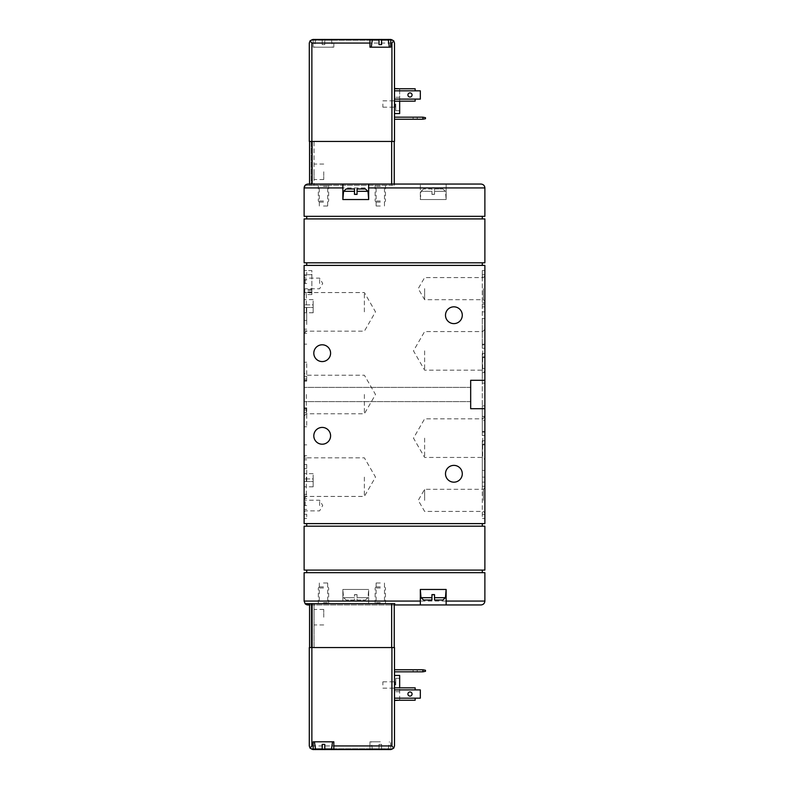<?xml version="1.0" encoding="UTF-8"?>
<svg xmlns="http://www.w3.org/2000/svg" width="789" height="789" viewBox="0 0 789 789"><rect width="100%" height="100%" fill="white"/><g stroke="black" fill="none" stroke-linecap="round" stroke-linejoin="round"><path stroke-width="0.59" stroke-dasharray="3.94 2.96" d="M307.996 184.054L394.756 184.054L394.756 185.346L305.106 185.346A3.876 3.876 0 0 1 307.996 184.054M481.004 184.054L394.756 184.054L394.756 185.346L305.106 185.346M423.594 188.956L421.02 191.323L431.938 191.323L431.938 194.38L434.522 194.38L431.938 194.38L431.938 188.956L423.594 188.956L431.938 188.956L431.938 191.323L421.02 191.323L420.32 199.548L420.32 184.054L420.32 199.548L446.14 199.548L420.32 199.548L446.14 199.548L446.14 184.054L446.14 199.548L445.44 191.323L434.522 191.323L434.522 188.956L442.866 188.956L434.522 188.956L434.522 194.38L434.522 191.323L445.44 191.323L442.866 188.956M309.544 604.946L394.244 604.946M481.004 604.946L307.996 604.946C305.649 604.709 304.357 603.427 304.12 601.07L304.12 572.666L484.88 572.666L484.88 601.07L368.68 601.07L368.68 604.946L368.68 589.452L342.86 589.452L368.68 589.452L342.86 589.452L342.86 601.07L304.12 601.07M431.938 194.281L434.522 194.281M354.478 188.956L354.478 191.323L343.56 191.323M367.98 191.323L357.062 191.323L357.062 188.956M357.101 199.548L342.86 199.548L357.101 199.548M420.32 187.93L304.12 187.93L304.12 216.334L484.88 216.334L484.88 187.93L446.14 187.93M357.062 600.044L365.406 600.044L357.062 600.044L357.062 597.677L357.062 600.044M354.478 600.044L346.134 600.044L354.478 600.044L354.478 597.677L354.478 600.044M357.062 594.719L354.478 594.719L354.478 597.677L354.478 594.62L357.062 594.62L357.062 597.677L357.062 594.62L354.478 594.719M421.02 597.677L431.938 597.677L431.938 600.044M434.522 600.044L434.522 597.677L445.44 597.677M420.32 589.452L446.14 589.452L420.32 589.452L420.32 604.946M365.406 600.044L367.98 597.677L357.062 597.677L367.98 597.677L368.68 589.452L368.68 601.07M346.134 600.044L343.56 597.677L354.478 597.677L343.56 597.677L342.86 589.452L342.86 601.07M330.591 353.186A8.393 8.393 0 0 1 318.006 360.455A8.393 8.393 0 0 1 318.006 345.917A8.393 8.393 0 0 1 330.591 353.186M330.591 435.814A8.393 8.393 0 0 1 318.006 443.083A8.393 8.393 0 0 1 318.006 428.545A8.393 8.393 0 0 1 330.591 435.814M462.285 315.225A8.393 8.393 0 0 1 449.691 322.494A8.393 8.393 0 0 1 449.691 307.957A8.393 8.393 0 0 1 462.285 315.225M462.285 473.775A8.393 8.393 0 0 1 449.691 481.043A8.393 8.393 0 0 1 449.691 466.506A8.393 8.393 0 0 1 462.285 473.775M484.88 408.702L470.678 408.702L470.678 380.298L484.88 380.298L484.88 265.39L304.12 265.39L304.12 523.61L484.88 523.61L484.88 408.702L470.678 408.702L470.678 380.298L470.678 408.702L484.88 408.702L484.88 380.298L470.678 380.298L484.88 380.298M484.88 570.092L484.88 526.194L304.12 526.194L304.12 570.092L484.88 570.092M484.88 500.374L484.88 487.809L484.88 500.374M484.88 288.626L484.88 301.191L484.88 288.626M484.88 350.858L484.88 372.369L484.88 350.858M484.88 438.142L484.88 459.652L484.88 438.142M484.88 435.558L484.88 431.425L484.88 435.558L484.88 432.185L484.88 435.558L482.296 435.558L482.296 416.345L482.296 435.558L484.88 435.558L482.296 435.558L482.296 405.862L482.296 435.558L484.88 435.558M484.88 432.185L484.88 405.862L484.88 432.185L482.296 432.185L484.88 432.185M484.88 420.478L484.88 431.425L484.88 416.345L484.88 420.478L482.296 420.478L484.88 420.478M484.88 416.365L484.88 368.522L484.88 416.444L482.296 416.365L484.88 416.345M484.88 357.575L484.88 368.522L484.88 353.442L484.88 357.575L482.296 357.575L482.296 353.442L484.88 353.442L484.88 356.815L484.88 353.442L482.296 353.442L482.296 383.138L482.296 353.442L484.88 353.442L482.296 353.442L482.296 368.522L482.296 357.575L484.88 357.575M484.88 356.815L484.88 383.138L484.88 356.815L482.296 356.815L484.88 356.815M482.296 276.791L482.296 348.274L484.88 348.274L484.88 344.152L484.88 348.274L484.88 344.911L484.88 348.274L482.296 348.274L482.296 270.558L484.88 270.558L484.88 344.152L484.88 270.558L482.296 270.558L482.296 276.791L484.88 276.791M484.88 344.911L484.88 318.588L484.88 344.911L482.296 344.911L482.296 318.588L482.296 348.274L484.88 348.274L482.296 348.274L482.296 344.911L484.88 344.911M484.88 484.87L484.88 444.848L484.88 518.442L484.88 477.128L484.88 484.87L482.296 484.87L482.296 440.726L484.88 440.726L484.88 444.848L484.88 440.726L484.88 444.089L484.88 440.726L482.296 440.726L482.296 470.412L482.296 440.726L484.88 440.726L482.296 440.726L482.296 518.442L484.88 518.442L482.296 518.442L482.296 512.209L484.88 512.209M484.88 444.089L484.88 470.412L484.88 444.089L482.296 444.089L484.88 444.089M484.88 262.806L484.88 218.908L304.12 218.908L304.12 262.806L484.88 262.806M304.12 481.517L313.164 481.517L313.164 486.813L313.164 478.933L313.164 481.517L304.12 481.517L304.12 473.647L304.12 486.813L304.12 408.554L304.12 518.442L304.12 481.517L306.704 481.517L306.704 468.607L304.12 468.607L306.704 468.607L306.704 464.474L304.12 464.474M304.12 307.483L313.164 307.483L313.164 312.769L313.164 304.899L313.164 307.483L304.12 307.483L304.12 299.603L304.12 380.446L304.12 270.558L304.12 307.483L306.704 307.483L306.704 320.393L304.12 320.393L306.704 320.393L306.704 324.526L304.12 324.526M304.12 311.872L304.12 290.362L304.12 311.872M304.12 477.128L304.12 498.638L304.12 477.128M304.12 394.5L304.12 416.01L304.12 394.5M304.12 408.041L304.12 426.78L304.12 407.854L306.704 408.041L306.704 408.702L306.704 407.854L306.704 426.78L306.704 407.854L304.12 408.041M304.12 380.959L304.12 362.22L304.12 381.146L306.704 380.959L306.704 380.298L306.704 381.146L306.704 362.22L306.704 381.146L304.12 380.959M482.296 572.666L482.296 570.092L306.704 570.092L306.704 572.666L482.296 572.666L306.704 572.666M482.296 526.194L482.296 523.61L306.704 523.61L306.704 526.194L482.296 526.194L306.704 526.194M482.296 265.39L482.296 262.806L306.704 262.806L306.704 265.39L482.296 265.39L306.704 265.39M482.296 218.908L482.296 216.334L306.704 216.334L306.704 218.908L482.296 218.908L306.704 218.908M482.296 216.334L306.704 216.334M482.296 262.806L306.704 262.806M482.296 523.61L306.704 523.61M482.296 570.092L306.704 570.092M470.678 394.5L470.678 401.601L470.678 394.5M482.296 484.87L482.296 512.209M482.296 372.635L482.296 416.444L482.296 368.522L482.296 372.655L484.88 372.635L482.296 372.655M306.704 307.483L306.704 324.526M306.704 292.689L304.12 292.689M306.704 270.558L304.12 270.558L306.704 270.558L306.704 274.69L306.704 270.558M306.704 376.314L306.704 380.446L306.704 376.314L304.12 376.314L306.704 376.314M306.704 481.517L306.704 464.474M306.704 496.311L304.12 496.311M306.704 518.442L304.12 518.442L306.704 518.442L306.704 514.31L306.704 518.442M306.329 394.5L306.329 413.801L306.329 394.5M364.37 394.5L364.37 413.801L364.37 394.5M306.329 477.128L306.329 496.429L306.329 477.128M364.37 477.128L364.37 496.429L364.37 477.128M306.329 311.872L306.329 292.571L306.329 311.872M364.37 311.872L364.37 292.571L364.37 311.872M482.671 438.142L482.671 457.442L482.671 438.142M424.63 438.142L424.63 457.442L424.63 438.142M482.671 350.858L482.671 370.159L482.671 350.858M424.63 350.858L424.63 370.159L424.63 350.858M483.381 288.626L483.381 299.692L483.381 288.626M424.63 288.626L424.63 299.692L424.63 288.626M483.381 500.374L483.381 489.308L483.381 500.374M424.63 500.374L424.63 489.308L424.63 500.374M446.14 604.946L446.14 589.452M431.938 594.62L434.522 594.62M368.68 199.548L368.68 184.054M342.86 199.548L342.86 184.054M354.478 194.38L357.062 194.38M394.756 604.946L394.756 603.654L305.106 603.654M380.298 603.654L375.13 603.654L380.298 603.654M323.49 603.654L328.658 603.654L323.49 603.654M380.298 185.346L375.13 185.346L380.298 185.346M323.49 185.346L328.658 185.346L323.49 185.346M305.244 283.468L305.244 278.132L305.244 283.468M319.614 283.468L319.614 278.132L319.614 283.468M305.244 505.532L305.244 500.196L305.244 505.532M319.614 505.532L319.614 500.196L319.614 505.532M311.872 292.877L311.872 270.558L304.12 270.558L311.872 270.558L311.872 294.573L311.872 292.877L304.12 292.877M313.164 304.899L313.164 299.603L313.164 304.899L304.12 304.899L313.164 304.899M313.164 478.933L313.164 473.647L313.164 478.933L304.12 478.933L313.164 478.933M323.49 602.678L327.672 602.678L323.49 602.678M323.49 583.002L327.672 583.002L323.49 583.002M380.298 602.678L376.116 602.678L380.298 602.678M380.298 583.002L376.116 583.002L380.298 583.002M323.49 205.998L327.672 205.998L323.49 205.998M323.49 186.322L327.672 186.322L323.49 186.322M380.298 205.998L376.116 205.998L380.298 205.998M380.298 186.322L376.116 186.322L380.298 186.322M309.544 603.654L314.061 603.654L309.544 603.654L309.544 647.552L309.544 603.654L309.544 647.552L311.172 647.552L311.172 603.654L311.172 647.552L314.061 647.552L314.061 603.654L314.061 647.552L311.172 647.552L311.172 603.654L311.172 647.552L309.544 647.552L394.244 647.552L309.544 647.552M391.66 603.654L312.128 603.654L394.244 603.654L391.66 603.654L391.66 647.552M309.288 745.93L309.288 647.552L394.5 647.552L394.5 745.93M425.488 670.265L422.904 669.762L422.904 671.824L425.488 671.321L425.488 670.265M413.091 671.824L417.223 671.824L413.091 671.824L413.091 669.762L417.223 669.762L413.091 669.762M394.5 671.824L394.5 669.762L394.5 671.824L422.904 671.824M394.5 669.762L422.904 669.762M394.5 675.443L394.5 700.484L394.5 675.443L399.668 675.443L399.668 700.484L394.5 700.484M394.5 698.166L415.162 698.166L394.5 698.166L415.162 698.166L415.162 700.228L415.162 698.166L394.5 698.166L394.5 700.228L394.5 698.166L420.32 698.166L415.162 698.166L420.32 698.166L420.32 689.902L420.32 698.166L420.32 689.902L394.5 689.902L394.5 698.166L394.5 687.84L394.5 700.228L394.5 689.902L415.162 689.902L415.162 687.84L415.162 689.902L420.32 689.902L394.5 689.902L415.162 689.902L415.162 687.84L394.5 687.84M381.59 749.037L388.316 749.037L381.59 749.037L381.59 744.382L379.006 744.382L381.59 744.382L381.59 749.037M331.508 749.037L324.782 749.037M390.624 745.93L391.916 745.93L393.741 748.15L390.88 749.55A3.62 3.62 0 0 0 393.119 748.771A3.62 3.62 0 0 1 390.88 749.55L390.624 741.808L390.624 749.55L312.908 749.55A3.62 3.62 0 0 1 310.669 748.771A3.62 3.62 0 0 0 312.908 749.55L390.88 749.55L313.164 749.55L313.164 741.808L333.816 741.808L333.816 749.55M312.908 749.55L310.047 748.15L311.872 745.93L311.872 647.552M380.298 741.808L369.972 741.808L380.298 741.808M369.972 741.808L369.972 749.55L369.972 741.808M323.49 741.808L314.456 741.808L323.49 741.808M310.669 748.771L393.119 748.771L310.669 748.771M322.198 749.037L315.472 749.037M322.198 744.382L324.782 744.382M323.49 587.983L318.322 587.983L323.49 587.983M323.49 586.868L319.437 586.868L323.49 586.868M379.006 749.037L372.28 749.037L379.006 749.037L379.006 744.382L379.006 749.037M380.298 587.983L375.13 587.983L380.298 587.983M380.298 586.868L376.245 586.868L380.298 586.868M399.668 700.228L399.668 687.84M399.668 685L399.668 678.284L399.668 685M395.792 685L395.792 678.284L395.792 685M395.092 685L395.092 681.824L395.092 685M382.882 685L382.882 681.824L382.882 685M412.055 694.034A2.061 2.061 0 0 1 408.958 695.819A2.061 2.061 0 0 1 408.958 692.249A2.061 2.061 0 0 1 412.055 694.034A2.061 2.061 0 0 0 409.994 691.963A2.061 2.061 0 0 0 407.923 694.034A2.061 2.061 0 0 0 409.994 696.095A2.061 2.061 0 0 0 412.055 694.034M394.5 700.228L415.162 700.228L394.5 700.228L415.162 700.228L415.162 698.166M407.923 694.034A2.061 2.061 0 0 0 411.03 695.819A2.061 2.061 0 0 0 411.03 692.249A2.061 2.061 0 0 0 407.923 694.034M314.061 617.215L314.061 609.463L314.061 617.215M323.746 617.215L323.746 609.463L323.746 617.215M394.244 647.552L394.244 603.654M309.544 184.054L309.544 185.346L314.061 185.346L309.544 185.346L309.544 141.448L309.544 185.346L309.544 141.448L311.172 141.448L311.172 185.346L311.172 141.448L314.061 141.448L314.061 185.346L314.061 141.448L311.172 141.448L311.172 185.346L311.172 141.448L309.544 141.448L394.244 141.448L309.544 141.448M391.66 141.448L391.66 185.346L312.128 185.346L394.244 185.346L391.66 185.346L391.66 184.054M309.288 43.07L309.288 141.448L394.5 141.448L394.5 43.07M422.904 119.238L422.904 117.176L425.488 117.679L425.488 118.735L422.904 119.238L394.5 119.238L394.5 117.176L394.5 119.238M413.091 117.176L417.223 117.176L413.091 117.176L413.091 119.238L417.223 119.238L413.091 119.238M422.904 117.176L394.5 117.176M394.5 113.557L394.5 88.516L394.5 113.557L399.668 113.557L399.668 88.516L394.5 88.516M394.5 88.772L415.162 88.772L415.162 90.834L415.162 88.772L394.5 88.772L415.162 88.772L415.162 90.834L394.5 90.834L394.5 88.772L394.5 90.834L420.32 90.834L420.32 99.098L420.32 90.834L420.32 99.098L394.5 99.098L394.5 90.834L394.5 101.16L394.5 88.772L394.5 99.098L415.162 99.098L415.162 101.16L415.162 99.098L415.162 101.16L394.5 101.16M381.59 39.963L388.316 39.963M324.782 39.963L331.508 39.963L324.782 39.963L324.782 44.618L322.198 44.618L324.782 44.618L324.782 39.963M311.872 141.448L311.872 43.07L310.047 40.85L312.908 39.45A3.62 3.62 0 0 0 310.669 40.229A3.62 3.62 0 0 1 312.908 39.45L390.88 39.45L312.908 39.45L390.624 39.45L390.624 47.192L369.972 47.192L369.972 39.45M393.119 40.229A3.62 3.62 0 0 0 390.88 39.45A3.62 3.62 0 0 1 393.119 40.229L310.669 40.229L393.119 40.229M393.741 40.85L390.88 39.45M333.816 43.07L333.816 47.192L313.164 47.192L333.816 47.192L333.816 43.07L391.916 43.07L391.916 141.448M313.164 43.07L313.164 47.192L313.164 39.45L313.164 43.07L311.872 43.07M380.298 47.192L371.264 47.192L380.298 47.192M323.49 47.192L314.456 47.192L323.49 47.192M322.198 39.963L315.472 39.963L322.198 39.963L322.198 44.618L322.198 39.963M323.49 201.017L318.322 201.017L323.49 201.017M323.49 202.132L319.437 202.132L323.49 202.132M372.28 39.963L379.006 39.963M381.59 44.618L379.006 44.618M380.298 201.017L375.13 201.017L380.298 201.017M380.298 202.132L376.245 202.132L380.298 202.132M399.668 101.16L399.668 88.772M399.668 104L399.668 110.716L399.668 104M395.792 104L395.792 110.716L395.792 104M395.092 104L395.092 107.176L395.092 104M382.882 104L382.882 107.176L382.882 104M412.055 94.966A2.061 2.061 0 0 0 408.958 93.181A2.061 2.061 0 0 0 408.958 96.751A2.061 2.061 0 0 0 412.055 94.966M394.5 90.834L415.162 90.834M407.923 94.966A2.061 2.061 0 0 1 411.03 93.181A2.061 2.061 0 0 1 411.03 96.751A2.061 2.061 0 0 1 407.923 94.966A2.061 2.061 0 0 1 411.03 93.181A2.061 2.061 0 0 1 411.03 96.751A2.061 2.061 0 0 1 407.923 94.966M420.32 99.098L394.5 99.098L420.32 99.098M314.061 171.785L314.061 179.537L314.061 171.785M323.746 171.785L323.746 179.537L323.746 171.785M394.244 184.054L394.244 185.346L394.244 184.054M482.296 482.118L484.88 482.118M482.296 444.848L484.88 444.848L482.296 444.848M482.296 514.31L484.88 514.31M482.296 344.152L484.88 344.152L482.296 344.152M482.296 274.69L484.88 274.69M482.296 304.13L484.88 304.13M482.296 306.882L484.88 306.882M482.296 431.425L484.88 431.425L482.296 431.425M482.296 368.522L484.88 368.522L482.296 368.522M306.704 283.468L304.12 283.468M306.704 274.69L304.12 274.69L306.704 274.69M306.704 275.795L304.12 275.795M306.704 279.888L304.12 279.888M306.704 330.867L304.12 330.867M306.704 333.293L304.12 333.293M306.704 380.416L304.12 380.416L306.704 380.416M306.704 378.996L304.12 378.996L306.704 378.996M306.704 455.707L304.12 455.707M306.704 458.133L304.12 458.133M306.704 412.686L304.12 412.686L306.704 412.686M306.704 408.584L304.12 408.584L306.704 408.584M306.704 410.004L304.12 410.004L306.704 410.004M306.704 505.532L304.12 505.532M306.704 514.31L304.12 514.31L306.704 514.31M306.704 498.559L304.12 498.559M306.704 496.123L304.12 496.123M311.872 289.415L304.12 289.415M311.872 274.69L304.12 274.69L311.872 274.69M311.872 290.441L304.12 290.441M311.872 291.969L304.12 291.969M391.916 745.93L391.916 647.552M311.872 745.93L369.972 745.93M394.5 689.902L415.162 689.902M312.128 647.552L312.128 603.654M394.5 99.098L415.162 99.098M312.128 184.054L312.128 141.448M470.678 387.399L304.12 387.399L470.678 387.399M470.678 401.601L304.12 401.601L470.678 401.601M482.296 486.251L484.88 486.251M482.296 470.412L484.88 470.412M482.296 477.128L484.88 477.128M482.296 311.872L484.88 311.872M482.296 302.749L484.88 302.749M482.296 318.588L484.88 318.588M482.296 416.444L484.88 416.444L482.296 416.444M482.296 372.556L484.88 372.556L482.296 372.556M482.296 383.138L484.88 383.138M482.296 405.862L484.88 405.862M306.704 279.927L304.12 279.927M306.704 279.592L304.12 279.592M306.704 344.152L304.12 344.152M306.704 329.161L304.12 329.161M306.704 380.446L304.12 380.446L306.704 380.446M306.704 380.298L304.12 380.298L306.704 380.298M306.704 381.146L304.12 381.146L306.704 381.146M306.704 362.22L304.12 362.22M306.704 459.839L304.12 459.839M306.704 408.554L304.12 408.554L306.704 408.554M306.704 408.702L304.12 408.702L306.704 408.702M306.704 407.854L304.12 407.854L306.704 407.854M306.704 426.78L304.12 426.78M306.704 494.427L304.12 494.427M306.704 444.848L304.12 444.848M306.704 509.408L304.12 509.408M304.12 416.01L306.329 413.801L364.37 413.801L375.515 394.5L364.37 375.199L306.329 375.199L304.12 372.99M304.12 498.638L306.329 496.429L364.37 496.429L375.515 477.128L364.37 457.827L306.329 457.827L304.12 455.618M304.12 333.382L306.329 331.173L364.37 331.173L375.515 311.872L364.37 292.571L306.329 292.571L304.12 290.362M484.88 416.631L482.671 418.841L424.63 418.841L413.485 438.142L424.63 457.442L482.671 457.442L484.88 459.652M484.88 329.348L482.671 331.558L424.63 331.558L413.485 350.858L424.63 370.159L482.671 370.159L484.88 372.369M484.88 276.071L483.381 277.57L424.63 277.57L418.239 288.626L424.63 299.692L483.381 299.692L484.88 301.191M484.88 487.809L483.381 489.308L424.63 489.308L418.239 500.374L424.63 511.43L483.381 511.43L484.88 512.929M304.12 289.918L305.244 288.804L319.614 288.804L322.701 283.468L319.614 278.132L305.244 278.132L304.12 277.008M304.12 511.992L305.244 510.868L319.614 510.868L322.701 505.532L319.614 500.196L305.244 500.196L304.12 499.082M311.872 294.573L304.12 294.573M313.164 299.603L304.12 299.603M313.164 312.769L304.12 312.769M313.164 473.647L304.12 473.647M313.164 486.813L304.12 486.813M319.308 583.002L319.308 602.678L318.322 603.654L318.322 587.983L319.437 586.868M327.672 583.002L327.672 602.678L328.658 603.654L328.658 587.983L327.543 586.868M376.116 583.002L376.116 602.678L375.13 603.654L375.13 587.983L376.245 586.868M384.48 583.002L384.48 602.678L385.466 603.654L385.466 587.983L384.351 586.868M327.672 205.998L327.672 186.322L328.658 185.346L328.658 201.017L327.543 202.132M319.308 205.998L319.308 186.322L318.322 185.346L318.322 201.017L319.437 202.132M384.48 205.998L384.48 186.322L385.466 185.346L385.466 201.017L384.351 202.132M376.116 205.998L376.116 186.322L375.13 185.346L375.13 201.017L376.245 202.132M388.316 749.037L389.332 741.808M372.28 749.037L371.264 741.808M399.668 678.284L395.792 678.284M399.668 691.706L395.792 691.706M382.882 688.166L395.092 688.166L395.792 688.866M382.882 681.824L395.092 681.824L395.792 681.124M417.223 671.824L417.223 669.762M323.746 609.463L314.061 609.463M323.746 624.957L314.061 624.957M315.472 39.963L314.456 47.192M331.508 39.963L332.524 47.192M399.668 97.294L395.792 97.294M399.668 110.716L395.792 110.716M382.882 107.176L395.092 107.176L395.792 107.876M382.882 100.834L395.092 100.834L395.792 100.134M417.223 117.176L417.223 119.238M323.746 164.043L314.061 164.043M323.746 179.537L314.061 179.537"/><path stroke-width="1.18" d="M342.86 184.054L307.996 184.054C305.649 184.291 304.357 185.573 304.12 187.93L304.12 216.334L484.88 216.334L484.88 187.93C484.643 185.573 483.351 184.291 481.004 184.054L342.86 184.054L342.86 199.548L368.68 199.548L368.68 184.054M305.106 185.346L304.12 187.93L342.86 187.93M394.244 604.946L394.756 603.654L305.106 603.654A3.876 3.876 0 0 0 307.996 604.946L309.544 604.946M305.106 603.654L304.12 601.07L304.12 572.666L484.88 572.666L484.88 601.07C484.643 603.427 483.351 604.709 481.004 604.946L394.756 604.946M446.14 604.946L446.14 589.452L420.32 589.452L420.32 604.946M354.478 188.956L346.134 188.956L354.478 188.956L354.478 194.38L354.478 191.323L343.56 191.323L346.134 188.956M357.062 188.956L365.406 188.956L357.062 188.956L357.062 194.281L354.478 194.281M354.478 194.38L357.062 194.38L357.062 191.323L367.98 191.323L365.406 188.956M481.004 184.054C483.351 184.291 484.643 185.573 484.88 187.93L368.68 187.93M431.938 600.044L423.594 600.044L431.938 600.044L431.938 594.719L434.522 594.719L434.522 600.044L442.866 600.044L434.522 600.044M442.866 600.044L445.44 597.677L434.522 597.677L434.522 594.62L431.938 594.62L431.938 597.677L421.02 597.677L423.594 600.044M481.004 604.946C483.351 604.709 484.643 603.427 484.88 601.07L446.14 601.07M330.591 353.186A8.393 8.393 0 0 1 318.006 360.455A8.393 8.393 0 0 1 318.006 345.917A8.393 8.393 0 0 1 330.591 353.186M330.591 435.814A8.393 8.393 0 0 1 318.006 443.083A8.393 8.393 0 0 1 318.006 428.545A8.393 8.393 0 0 1 330.591 435.814M462.285 315.225A8.393 8.393 0 0 1 449.691 322.494A8.393 8.393 0 0 1 449.691 307.957A8.393 8.393 0 0 1 462.285 315.225M462.285 473.775A8.393 8.393 0 0 1 449.691 481.043A8.393 8.393 0 0 1 449.691 466.506A8.393 8.393 0 0 1 462.285 473.775M470.678 408.702L484.88 408.702L484.88 523.61L304.12 523.61L304.12 265.39L484.88 265.39L484.88 380.298L470.678 380.298L470.678 408.702M484.88 526.194L484.88 570.092L304.12 570.092L304.12 526.194L484.88 526.194M484.88 408.702L484.88 380.298M484.88 218.908L484.88 262.806L304.12 262.806L304.12 218.908L484.88 218.908M482.296 218.908L482.296 216.334M306.704 216.334L306.704 218.908M482.296 265.39L482.296 262.806M306.704 262.806L306.704 265.39M482.296 526.194L482.296 523.61M306.704 523.61L306.704 526.194M482.296 572.666L482.296 570.092M306.704 570.092L306.704 572.666M312.908 749.55L310.047 748.15L309.288 745.93L309.288 647.552L394.5 647.552L394.5 745.93L393.741 748.15L394.5 745.93M422.904 669.762L422.904 671.824L425.488 671.321L425.488 670.265L422.904 669.762L394.5 669.762M422.904 671.824L394.5 671.824M324.782 749.037L324.782 744.382L324.782 749.037L331.508 749.037L332.524 741.808M309.288 745.93L310.047 748.15L311.872 745.93L313.164 745.93L313.164 749.55L390.88 749.55L393.741 748.15L391.916 745.93L391.916 647.552M313.164 745.93L313.164 741.808L333.816 741.808L333.816 749.55M314.456 741.808L315.472 749.037L322.198 749.037L322.198 744.382L322.198 749.037M324.782 744.382L322.198 744.382M394.5 700.484L399.668 700.228M394.5 675.443L399.668 675.443L399.668 687.84M394.5 700.228L415.162 700.228L415.162 698.166L394.5 698.166M407.923 694.034A2.061 2.061 0 0 0 411.03 695.819A2.061 2.061 0 0 0 411.03 692.249A2.061 2.061 0 0 0 407.923 694.034M394.5 689.902L420.32 689.902L420.32 698.166L415.162 698.166M415.162 689.902L415.162 687.84L394.5 687.84M309.544 647.552L309.544 603.654M394.244 647.552L394.244 603.654M309.288 43.07L309.288 141.448L394.5 141.448L394.5 43.07L393.741 40.85L390.88 39.45L312.908 39.45L310.047 40.85L309.288 43.07L310.047 40.85L311.872 43.07L311.872 141.448M425.488 118.735L422.904 119.238L422.904 117.176L425.488 117.679L425.488 118.735M394.5 117.176L422.904 117.176M394.5 119.238L422.904 119.238M389.332 47.192L388.316 39.963L381.59 39.963L381.59 44.618L381.59 39.963M311.872 43.07L369.972 43.07L369.972 47.192L390.624 47.192L390.88 39.45M393.741 40.85L391.916 43.07L393.741 40.85L394.5 43.07M369.972 43.07L369.972 39.45M379.006 39.963L379.006 44.618L379.006 39.963L372.28 39.963L371.264 47.192M379.006 44.618L381.59 44.618M394.5 88.516L399.668 88.772M394.5 113.557L399.668 113.557L399.668 101.16M394.5 101.16L415.162 101.16L415.162 99.098L394.5 99.098M407.923 94.966A2.061 2.061 0 0 1 409.994 92.905A2.061 2.061 0 0 1 412.055 94.966A2.061 2.061 0 0 1 409.994 97.037A2.061 2.061 0 0 1 407.923 94.966M394.5 90.834L420.32 90.834L420.32 99.098L415.162 99.098M415.162 90.834L415.162 88.772L394.5 88.772M394.244 141.448L394.244 184.054L394.244 141.448M309.544 141.448L309.544 184.054M420.32 601.07L304.12 601.07M333.816 745.93L391.916 745.93M311.872 745.93L311.872 647.552M312.128 647.552L312.128 603.654M391.66 647.552L391.66 603.654M390.624 43.07L391.916 43.07L391.916 141.448M391.66 141.448L391.66 184.054M312.128 141.448L312.128 184.054M343.56 191.323L342.86 199.548M367.98 191.323L368.68 199.548M445.44 597.677L446.14 589.452M421.02 597.677L420.32 589.452"/></g></svg>
